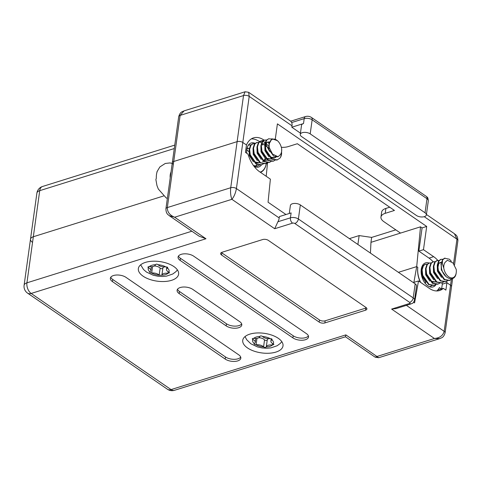 <?xml version="1.0" encoding="UTF-8"?>
<svg xmlns="http://www.w3.org/2000/svg" width="482" height="482" viewBox="0 0 482 482"><rect width="100%" height="100%" fill="white"/><g stroke="black" fill="none" stroke-linecap="round" stroke-linejoin="round"><path stroke-width="0.72" d="M429.082 263.052A12.598 7.67 72.6 0 0 425.576 262.871A12.598 7.67 72.6 0 0 421.25 269.336A12.598 7.67 72.6 0 0 424.419 282.241A12.598 7.67 72.6 0 0 433.101 286.923A12.598 7.67 72.6 0 0 436.083 284.458M255.092 143.353A12.598 7.67 72.6 0 0 251.134 142.985A12.598 7.67 72.6 0 0 246.802 149.45A12.598 7.67 72.6 0 0 246.748 153.276M266.197 176.273L267.426 164.013L266.365 163.284L267.426 164.013L267.661 162.735M254.062 166.344A12.598 7.67 72.6 0 0 258.659 167.037A12.598 7.67 72.6 0 0 261.437 164.886M268.39 147.721L265.395 145.66M264.57 145.094L261.834 143.214M261.491 142.973L259.744 141.774M259.617 141.69L259.394 141.539A25.022 15.231 72.6 0 0 251.321 138.894M260.238 172.08L260.141 172.11A17.888 10.887 72.6 0 0 260.238 172.08A17.888 10.887 72.6 0 0 266.323 163.302A17.882 10.887 72.6 0 1 260.467 172.339M349.39 238.632L359.138 235.584L371.652 237.409L395.8 229.854M389.733 207.212L385.895 208.417A12.195 5.929 -172.1 0 0 381.648 212.122L380.961 217.045A12.195 5.929 -172.1 0 0 383.805 221.612L400.512 233.089L420.515 226.829L422.081 227.908L426.697 226.462L277.409 123.868L275.306 139.045M281.331 147.299A12.195 5.929 -172.1 0 0 288.122 146.618L297.358 143.732L394.445 210.453L385.208 213.339A12.195 5.929 -172.1 0 0 380.961 217.045M433.149 261.78A25.022 15.231 72.6 0 0 429.034 258.117L418.858 251.122L422.081 227.908M418.858 251.122L423.473 249.682L426.697 226.462M370.429 253.092L370.965 242.332L371.652 237.409M359.138 235.584L357.903 244.488M264.154 140.19L264.009 140.093A25.022 15.231 72.6 0 0 253.532 137.87A25.022 15.231 72.6 0 0 246.465 144.986L242.814 142.479A4.067 1.976 -172.1 0 0 237.126 141.648L173.731 161.488A4.067 1.976 -172.1 0 0 172.315 162.723A4.067 1.976 -172.1 0 0 173.261 164.242M441.633 288.881L442.289 284.181L446.904 282.735L450.556 285.248A4.067 1.976 7.9 0 1 451.507 286.766A4.067 1.976 -172.1 0 0 450.556 285.248L446.904 282.735A25.022 15.231 72.6 0 0 446.772 281.283M420.346 282.211A17.882 10.887 72.6 0 1 417.804 267.353L416.707 266.6L398.415 272.33L416.707 266.6L417.81 267.359A17.882 10.887 72.6 0 0 420.678 282.434M436.668 290.953A17.882 10.887 72.6 0 0 439.403 287.591L441.392 288.959M174.279 148.552L39.723 190.661A8.128 4.947 -107.4 0 1 42.512 186.492A8.128 8.128 0 0 0 36.891 193.131L30.493 239.217A8.128 3.952 7.9 0 1 33.324 236.746L163.525 195.999L33.324 236.746A8.128 3.952 -172.1 0 0 30.493 239.217A8.128 3.952 -172.1 0 0 32.39 242.259M441.132 264.853A25.022 15.231 72.6 0 0 440.928 264.528M437.807 260.382A25.022 15.231 72.6 0 0 433.655 256.671L423.473 249.682M248.616 92.279L290.911 121.344L291.67 122.549A8.128 5.097 124.5 0 1 292.008 125.808L291.815 127.212L300.437 133.14M269.028 143.54L268.655 143.281M300.256 134.43A5.688 2.765 -172.1 0 0 301.581 136.563L416.418 215.478A5.688 2.765 -172.1 0 0 424.377 216.641A5.688 2.765 -172.1 0 0 426.359 214.912A5.688 2.765 -172.1 0 0 425.034 212.779L310.197 133.863A5.688 2.765 -172.1 0 0 302.238 132.701A5.688 2.765 -172.1 0 0 300.256 134.43L301.527 125.284A5.688 2.765 7.9 0 1 303.509 123.555L291.815 127.212M248.634 92.291L249.206 96.394L236.415 188.564C235.602 193.041 234.095 196.626 231.896 199.319C230.667 196.126 230.275 192.264 230.727 187.733L243.518 95.563L245.115 91.767L184.106 110.86L180.123 115.403L173.731 161.488L237.126 141.648A4.067 1.976 7.9 0 1 242.814 142.479L246.465 144.986L245.44 152.378L248.007 154.144A24.727 15.05 72.6 0 0 259.617 171.755L270.378 179.147L268.058 202.217L285.965 214.52M248.64 92.297L245.145 91.755M453.562 263.606L456.954 239.162L454.418 233.71L426.425 214.472M442.163 282.807A25.022 15.231 72.6 0 1 442.289 284.181L446.904 282.735L445.88 290.122L443.307 288.357A24.727 15.05 72.6 0 1 439.614 290.532A24.727 15.05 72.6 0 1 429.257 288.338L418.503 280.94L413.881 282.386L416.707 266.6L420.515 226.829M370.965 242.332L400.512 233.089M173.863 266.552A20.322 9.881 -172.1 0 0 152.173 261.244A20.322 9.881 -172.1 0 0 138.352 268.57A20.322 9.881 -172.1 0 0 143.094 276.18A20.322 9.881 -172.1 0 0 164.79 281.488A20.322 9.881 -172.1 0 0 178.611 274.162A20.322 9.881 -172.1 0 0 173.863 266.552M278.259 338.292A20.322 9.881 -172.1 0 0 256.563 332.99A20.322 9.881 -172.1 0 0 242.741 340.316A20.322 9.881 -172.1 0 0 247.489 347.926A20.322 9.881 -172.1 0 0 269.179 353.228A20.322 9.881 -172.1 0 0 283.006 345.901A20.322 9.881 -172.1 0 0 278.259 338.292M292.008 125.808L249.206 96.394A4.067 1.976 7.9 0 0 243.518 95.563L180.123 115.403A4.067 1.976 7.9 0 0 178.708 116.638L172.315 162.723A4.067 1.976 7.9 0 1 173.731 161.488L167.332 207.573L230.727 187.733A4.067 1.976 -172.1 0 1 236.415 188.564L279.217 217.978L279.415 216.569L291.11 212.911L290.423 217.834A5.688 2.765 7.9 0 1 298.388 218.997L413.219 297.918L415.171 283.844A5.688 2.765 7.9 0 1 416.502 285.977L414.55 300.045A5.688 2.765 7.9 0 0 413.219 297.918A4.067 2.549 124.5 0 1 409.658 302.395L294.821 223.479A1.627 0.789 -172.1 0 0 292.544 223.148L274.698 228.733L231.896 199.319L174.653 217.231L169.309 215.713M418.503 280.94L414.568 302.901L413.604 302.238M437.608 290.14L443.307 288.357M289.284 213.478L290.393 205.495A5.688 2.765 7.9 0 1 292.375 203.766A5.688 2.765 7.9 0 1 300.34 204.928L415.171 283.844M279.217 217.978A8.128 5.097 124.5 0 1 277.903 221.756L274.698 228.733M365.495 310.215A4.067 1.976 -172.1 0 0 366.91 308.98A4.067 1.976 -172.1 0 0 365.959 307.456L268.353 240.379A4.067 1.976 -172.1 0 0 262.666 239.548L222.039 252.261A4.067 1.976 -172.1 0 0 220.623 253.496A4.067 1.976 -172.1 0 0 221.575 255.014L319.18 322.097A4.067 1.976 -172.1 0 0 324.868 322.928L365.495 310.215L365.784 308.1A4.067 1.976 -172.1 0 0 366.422 307.835M292.899 337.888A8.941 4.35 -172.1 0 0 302.443 340.226A8.941 4.35 -172.1 0 0 308.528 337.002A8.941 4.35 -172.1 0 0 306.444 333.652L193.692 256.171A8.941 4.35 -172.1 0 0 184.148 253.833A8.941 4.35 -172.1 0 0 178.069 257.057A8.941 4.35 -172.1 0 0 180.154 260.407L292.899 337.888L293.195 335.779A8.941 4.35 -172.1 0 0 301.678 338.141A8.941 4.35 -172.1 0 0 308.402 335.906M226.166 325.886A8.941 4.35 -172.1 0 0 235.71 328.218A8.941 4.35 -172.1 0 0 241.789 324.995A8.941 4.35 -172.1 0 0 239.705 321.645L192.728 289.363A8.941 4.35 -172.1 0 0 183.178 287.031A8.941 4.35 -172.1 0 0 177.099 290.254A8.941 4.35 -172.1 0 0 179.184 293.598L226.166 325.886L226.456 323.771A8.941 4.35 -172.1 0 0 234.939 326.133A8.941 4.35 -172.1 0 0 241.669 323.904M225.196 359.078A8.941 4.35 -172.1 0 0 234.74 361.41A8.941 4.35 -172.1 0 0 240.825 358.186A8.941 4.35 -172.1 0 0 238.735 354.836L125.989 277.355A8.941 4.35 -172.1 0 0 116.445 275.023A8.941 4.35 -172.1 0 0 110.366 278.247A8.941 4.35 -172.1 0 0 112.451 281.596L225.196 359.078L225.492 356.963A8.941 4.35 -172.1 0 0 233.975 359.325A8.941 4.35 -172.1 0 0 240.699 357.096M375.183 357.192L345.492 336.791L345.865 334.888L378.701 357.722L375.183 357.192L377.183 356.415L434.421 338.497C439.771 337.972 443.018 335.58 444.163 331.333L451.333 279.656M406.374 305.359L444.163 331.333A4.067 1.976 -172.1 0 1 445.109 332.851L445.109 332.851C443.476 338.129 441.259 337.743 439.711 338.629L434.421 338.497L391.619 309.083L396.065 308.588L411.17 303.859C412.285 302.979 412.941 304.299 414.55 300.045M205.971 238.753L174.653 217.231C169.712 215.201 167.272 211.984 167.332 207.573A4.067 1.976 -172.1 0 0 165.916 208.808C165.971 214.635 168.953 214.972 169.399 215.773L199.09 236.18L205.971 238.753L31.173 293.454L171.062 389.589L345.865 334.888M110.782 277.228A8.941 4.35 -172.1 0 0 112.746 279.482L225.492 356.963M177.515 289.236A8.941 4.35 -172.1 0 0 179.479 291.49L226.456 323.771M178.485 256.044A8.941 4.35 -172.1 0 0 180.449 258.298L293.195 335.779M221.407 252.526A4.067 1.976 -172.1 0 0 221.865 252.905L319.476 319.982A4.067 1.976 -172.1 0 0 325.163 320.813L365.784 308.1M425.257 283.374A9.754 5.941 72.6 0 0 425.443 282.38M429.589 286.736L431.914 285.675M429.492 286.7L430.306 286.519M427.311 264.106L424.973 264.335L422.961 265.847L421.623 269.998L422.25 275.493L428.546 284.567L433.722 285.446L435.824 284.452M425.461 264.184L423.449 265.696L422.118 269.848L422.738 275.343L429.034 284.416L434.21 285.296M431.215 262.883L428.878 263.112L426.871 264.624L425.534 268.775L426.154 274.27L432.45 283.344L437.632 284.223L439.735 283.229M429.372 262.961L427.359 264.473L426.022 268.625L426.642 274.119L432.938 283.193L438.12 284.073M435.126 261.66L432.788 261.889L430.781 263.401L429.444 267.552L430.065 273.047L436.361 282.121L441.542 283L443.639 282.006M441.783 282.922L443.368 281.988M433.276 261.738L431.269 263.25L429.932 267.402L430.553 272.896L436.849 281.97L442.03 282.85M439.036 260.437L436.698 260.666L434.686 262.178L433.354 266.329L433.975 271.824L440.271 280.898L445.446 281.777L447.549 280.783M437.186 260.515L435.174 262.027L433.842 266.178L434.463 271.673L440.759 280.747L445.94 281.627M442.94 259.214L440.608 259.443L438.596 260.955L437.258 265.106L437.879 270.601L444.175 279.674L449.357 280.554L452.453 278.59M441.096 259.292L439.084 260.804L437.746 264.955L438.367 270.45L444.669 279.524L449.845 280.404M423.401 265.329L422.642 265.251M451.321 261.256L449.357 259.208L444.512 258.219L442.506 259.732L441.169 263.883L441.452 267.974A11.381 6.929 72.6 0 1 441.416 263.805A11.381 6.929 72.6 0 1 442.428 260.551L442.464 263.961L443.802 268.215A9.754 5.941 72.6 0 0 450.086 277.59A9.754 5.941 72.6 0 0 456.171 273.053A9.754 5.941 72.6 0 0 456.219 272.746A9.754 5.941 72.6 0 0 456.219 269.372L452.935 262.913L447.392 260.25L445.157 262.286L447.392 260.25M445 258.069L442.994 259.581L442.428 260.551M456.195 272.884C455.104 283.296 443.079 278.65 441.452 267.974M443.802 268.215C443.615 265.709 444.067 263.726 445.157 262.286M427.395 276.264L426.347 272.902M428.052 277.662L431.565 281.307L435.577 281.94L431.372 282.012M441.373 262.413L440.217 262.491L438.759 263.618L437.837 267.829M421.648 269.775L421.768 276.041L425.907 282.307M425.552 268.552L425.678 274.818L429.811 281.084M429.462 267.329L429.589 273.595L433.722 279.861M433.372 266.106L433.499 272.372L437.632 278.638M441.271 262.979L439.747 262.696M440.217 262.491L437.897 263.768M437.276 264.883L437.403 271.149L441.536 277.415M441.187 263.66L441.313 269.926L446.025 276.602M156.861 172.61L157.295 171.188A17.605 10.718 72.6 0 0 156.499 174.496A17.605 10.718 72.6 0 0 156.313 178.22L155.879 179.575L156.957 185.558L158.313 189.022L166.061 197.813L167.35 198.476M250.911 144.829L248.344 145.142M249.061 144.907L248.254 145.281M254.821 143.606L252.484 143.841L250.477 145.353L249.14 149.504L249.76 154.999L256.056 164.067L261.238 164.952L263.335 163.958M252.972 143.684L250.965 145.196L249.628 149.348L250.248 154.843L256.545 163.916L261.726 164.796M258.732 142.383L256.394 142.618L254.382 144.13L253.044 148.281L253.671 153.776L259.967 162.844L265.142 163.729L267.245 162.735M262.744 145.07L261.84 144.118M256.882 142.461L254.87 143.973L253.532 148.125L254.159 153.619L260.455 162.693L265.63 163.573M269.492 151.197L268.45 147.854M262.636 141.16L260.298 141.395L258.292 142.907L256.954 147.058L257.575 152.553L263.871 161.621L269.052 162.506L271.155 161.512M266.648 143.847L266.154 143.299M265.166 142.401L262.925 141.232M260.786 141.238L258.78 142.75L257.442 146.902L258.063 152.396L264.359 161.47L269.54 162.35M266.546 139.937L264.208 140.172L262.202 141.684L260.864 145.835L261.485 151.33L267.781 160.398L272.963 161.283L275.059 160.289M264.696 140.015L262.69 141.527L261.352 145.678L261.973 151.173L268.269 160.247L273.451 161.127M271.408 139.015L268.607 138.792L266.106 140.461L264.769 144.612L265.395 150.107L271.691 159.174L276.867 160.06L279.843 158.247L280.584 157.222A11.381 6.929 72.6 0 0 281.536 154.318L281.669 148.787A9.754 5.941 72.6 0 0 277.993 141.226A9.754 5.941 72.6 0 0 269.251 144.251A9.754 5.941 72.6 0 0 269.257 147.631L268.974 144.214L271.902 138.762L277.427 140.654L277.993 141.226M268.607 138.792L266.594 140.304L265.263 144.455L265.883 149.95L272.179 159.024L277.355 159.904M254.96 166.778L255.52 166.404M255.731 166.23L257.099 164.615M253.881 166.103L257.328 166.176L259.43 165.181M253.526 165.615L257.816 166.019M265.389 163.645L266.968 162.717M281.669 148.787C281.856 151.294 281.404 153.27 280.313 154.716L278.078 156.752L272.535 154.089L269.257 147.631M280.584 157.222L281.675 153.457M248.73 151.553L246.766 149.745M246.971 148.504L248.188 148.113L246.868 149.052M249.712 152.222L250.26 155.24L255.171 162.03L259.177 162.663M263.088 161.44L263.419 161.325M263.835 161.121L264.461 160.705M264.877 160.325L265.877 158.909M266.63 152.095L265.582 148.733M269.101 146.727L266.04 143.485M264.98 143.136L263.823 143.22M263.383 154.716L266.895 158.361L270.902 158.994L266.703 159.066M269.324 142.015L267.733 141.997L266.275 143.118L265.347 147.329M267.287 153.493L270.806 157.138L274.812 157.771L276.186 157.036M249.242 148.595L247.718 148.317M249.158 149.281L249.284 155.547L253.418 161.813M254.978 162.735L258.201 162.97M253.062 148.058L253.189 154.324L257.322 160.59M262.588 161.566L263.238 161.193M263.576 160.934L263.901 160.633M264.293 160.175L265.293 158.313M256.972 146.835L257.099 153.101L261.232 159.367M262.792 160.289L266.022 160.524M266.498 160.343L267.142 159.97M269.607 151.444L265.727 144.19M260.882 145.612L261.009 151.878L265.142 158.144M269.161 142.672L267.257 142.202M267.733 141.997L265.413 143.268M264.793 144.389L264.913 150.655L269.052 156.921M270.607 157.843L273.836 158.078L275.626 156.963M269.317 142.051L268.823 149.432L273.734 156.222L277.927 156.795M168.929 272.131A1.446 0.705 -172.1 0 0 168.893 272.119A5.688 2.765 7.9 0 1 167.82 271.523A5.688 2.765 7.9 0 1 166.495 269.39A5.688 2.765 7.9 0 1 167.471 268.1A1.446 0.705 -172.1 0 0 167.495 268.088A10.568 5.139 7.9 0 1 168.929 272.131L169.513 272.776L168.001 273.312A10.568 5.139 7.9 0 1 161.886 275.228A1.446 0.705 -172.1 0 0 161.892 275.204A5.688 2.765 7.9 0 1 167.959 273.306A1.446 0.705 -172.1 0 0 168.001 273.312M158.976 265.443A5.688 2.765 7.9 0 1 158.186 264.757A1.446 0.705 -172.1 0 0 158.168 264.738A10.568 5.139 7.9 0 1 165.718 266.865A1.446 0.705 -172.1 0 0 165.681 266.871A5.688 2.765 7.9 0 1 158.976 265.443M148.42 267.787A1.446 0.705 -172.1 0 0 148.456 267.799A5.688 2.765 7.9 0 1 150.854 270.529A5.688 2.765 7.9 0 1 149.878 271.818A1.446 0.705 -172.1 0 0 149.854 271.83A10.568 5.139 7.9 0 1 148.42 267.787L147.854 267.076L149.348 266.606A10.568 5.139 7.9 0 1 155.463 264.69A1.446 0.705 -172.1 0 0 155.457 264.714A5.688 2.765 7.9 0 1 149.39 266.612A1.446 0.705 -172.1 0 0 149.348 266.606M151.631 273.053A1.446 0.705 -172.1 0 0 151.667 273.047A5.688 2.765 7.9 0 1 159.162 275.162A1.446 0.705 -172.1 0 0 159.18 275.18A10.568 5.139 7.9 0 1 151.631 273.053L149.968 272.643L149.854 271.83L149.631 272.125M161.886 275.228L159.18 275.18M154.475 265.956A5.688 2.765 7.9 0 1 160.138 268.125A1.446 0.705 -172.1 0 0 160.337 268.299A1.446 0.705 -172.1 0 0 161.874 268.679A1.446 0.705 -172.1 0 0 162.868 268.167A5.688 2.765 7.9 0 1 163.85 266.926M165.718 266.865L167.387 267.191L167.495 268.088L167.724 267.763M155.463 264.69C156.132 263.991 157.03 264.003 158.168 264.738M252.815 339.527A1.446 0.705 -172.1 0 0 252.851 339.545A5.688 2.765 7.9 0 1 253.924 340.141A5.688 2.765 7.9 0 1 255.249 342.274A5.688 2.765 7.9 0 1 254.273 343.558A1.446 0.705 -172.1 0 0 254.249 343.576A10.568 5.139 7.9 0 1 252.815 339.527L252.243 338.816L253.743 338.352A10.568 5.139 7.9 0 1 259.858 336.436A1.446 0.705 -172.1 0 0 259.852 336.454A5.688 2.765 7.9 0 1 253.785 338.358A1.446 0.705 -172.1 0 0 253.743 338.352M258.87 337.701A5.688 2.765 7.9 0 1 263.744 339.183A5.688 2.765 7.9 0 1 264.534 339.87A1.446 0.705 -172.1 0 0 266.088 340.425A1.446 0.705 -172.1 0 0 267.263 339.912A5.688 2.765 7.9 0 1 268.245 338.671M262.768 346.221A5.688 2.765 7.9 0 1 263.558 346.907A1.446 0.705 -172.1 0 0 263.576 346.926A10.568 5.139 7.9 0 1 256.026 344.793A1.446 0.705 -172.1 0 0 256.062 344.793A5.688 2.765 7.9 0 1 262.768 346.221M273.324 343.877A1.446 0.705 -172.1 0 0 273.288 343.859A5.688 2.765 7.9 0 1 270.884 341.136A5.688 2.765 7.9 0 1 271.866 339.846A1.446 0.705 -172.1 0 0 271.89 339.828A10.568 5.139 7.9 0 1 273.324 343.877L273.903 344.516L272.396 345.052A10.568 5.139 7.9 0 1 266.281 346.968A1.446 0.705 -172.1 0 0 266.287 346.95A5.688 2.765 7.9 0 1 272.354 345.046A1.446 0.705 -172.1 0 0 272.396 345.052M270.113 338.611A1.446 0.705 -172.1 0 0 270.071 338.611A5.688 2.765 7.9 0 1 262.582 336.502A1.446 0.705 -172.1 0 0 262.563 336.478A10.568 5.139 7.9 0 1 270.113 338.611L271.782 338.936L271.89 339.828L272.119 339.503M259.858 336.436C260.376 335.785 261.22 335.749 262.383 336.322L262.563 336.478M256.026 344.793L254.363 344.389L254.249 343.576L254.026 343.871M266.281 346.968C265.624 347.582 264.72 347.564 263.576 346.926L264.534 339.87M454.418 233.716C455.026 234.668 457.773 234.776 457.9 240.681L457.9 240.681A4.067 1.976 7.9 0 0 456.954 239.162L424.244 216.683M303.509 123.555L304.19 118.632L291.67 122.549M425.034 212.779L426.986 198.711L312.155 119.795L310.197 133.863M36.891 193.131A8.128 3.952 7.9 0 1 39.723 190.661L26.932 282.832L191.866 231.215M426.209 196.325C427.01 197.608 427.811 196.011 428.317 200.837A5.688 2.765 -172.1 0 0 426.986 198.711A4.067 2.549 -55.5 0 0 426.209 196.325L311.378 117.403A4.067 2.549 -55.5 0 1 312.155 119.795A5.688 2.765 -172.1 0 0 304.19 118.632A4.067 2.476 72.6 0 1 305.588 116.542L290.7 121.205M385.208 213.339L385.895 208.417M259.394 141.539L264.009 140.093M429.034 258.117L433.655 256.671M300.34 204.928L298.388 218.997A4.067 2.549 124.5 0 1 294.821 223.479M277.903 221.756L290.423 217.834A4.067 2.476 72.6 0 0 292.544 223.148M391.619 309.083L409.465 303.497A1.627 0.789 -172.1 0 0 409.658 302.395M174.466 390.312A8.128 4.947 -107.4 0 1 171.062 389.589A8.128 5.097 -55.5 0 1 167.435 389.251A8.128 8.128 0 0 0 174.466 390.312L345.492 336.791M167.435 389.251L27.546 293.116A8.128 5.097 -55.5 0 0 31.173 293.454A8.128 4.947 72.6 0 1 26.932 282.832A8.128 3.952 -172.1 0 0 24.1 285.302L30.493 239.217M409.465 303.497A4.067 2.476 72.6 0 0 411.17 303.859M165.916 208.808L172.315 162.723M112.746 279.482L112.451 281.596M179.479 291.49L179.184 293.598M180.449 258.298L180.154 260.407M325.163 320.813L324.868 322.928M319.476 319.982L319.18 322.097M221.865 252.905L221.575 255.014M171.026 172.008A10.568 6.435 72.6 0 0 170.248 174.713A10.568 6.435 72.6 0 0 170.206 177.912M167.573 267.353L167.471 268.1M148.619 266.594L148.456 267.799M152.565 266.606L151.667 273.047M162.868 268.167L161.892 275.204M168.176 271.746L167.959 273.306M160.138 268.125L159.162 275.162M256.96 338.352L256.062 344.793M253.014 338.334L252.851 339.545M271.969 339.099L271.866 339.846M272.571 343.491L272.354 345.046M267.263 339.912L266.287 346.95M428.317 200.837L426.359 214.912M174.755 145.106L42.512 186.492M311.378 117.403C309.571 116.258 307.637 115.975 305.588 116.542M178.708 116.638C180.346 111.36 182.558 111.74 184.112 110.854M457.9 240.681L454.526 264.992M452.652 278.512L445.109 332.851M439.711 338.629L378.701 357.722M24.1 285.302A8.128 8.128 0 0 0 27.546 293.116M172.225 163.344L169.857 162.94L165.272 163.464L159.867 166.941L156.975 171.755M278.078 156.752L277.746 156.855M274.812 157.771L273.836 158.078M166.832 266.95L166.495 269.39M140.66 264.817L143.516 269.504L146.504 272.077L153.204 275.216L157.831 276.222L162.518 276.505L166.525 276.138L172.797 273.993L175.96 271.625L177.406 269.92M151.384 266.727L150.854 270.529M255.779 338.466L255.249 342.274M245.055 336.563L246.688 339.72L250.893 343.817L257.599 346.956L262.226 347.962L266.914 348.245L270.92 347.877L277.186 345.739L280.355 343.365L281.801 341.66M271.227 338.689L270.884 341.136"/></g></svg>
